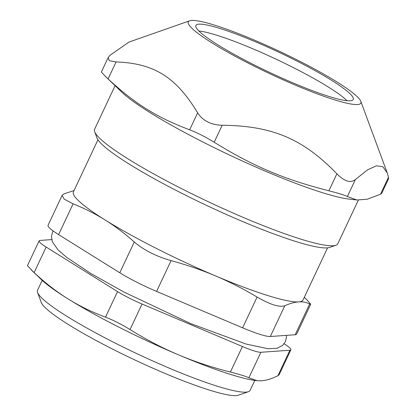 <?xml version="1.0" encoding="UTF-8"?>
<svg xmlns="http://www.w3.org/2000/svg" width="416" height="416" viewBox="0 0 416 416"><rect width="100%" height="100%" fill="white"/><g stroke="black" fill="none" stroke-linecap="round" stroke-linejoin="round"><path stroke-width="0.62" d="M62.13 195.369L48.064 225.264A42.297 5.403 25.2 0 0 58.614 234.608L73.096 203.83L64.204 199.176L62.145 195.374L64.017 193.851L74.074 190.533M306.914 299.811L310.705 304.21L309.66 303.976L295.178 334.755A42.297 5.403 25.2 0 0 296.65 334.116L310.721 304.221M295.178 334.755L270.327 336.497L284.809 305.724C289.895 303.472 294.502 302.193 298.631 301.886A126.89 16.203 25.2 0 0 303.046 299.978L327.579 247.837M284.809 305.724C279.464 307.523 270.228 304.632 257.093 297.055L242.611 327.829A42.297 5.403 25.2 0 0 270.327 336.497M242.611 327.829L156.588 291.413L171.07 260.64C156.062 256.303 143.796 250.089 134.269 241.992L119.787 272.771A42.297 5.403 25.2 0 0 156.588 291.413M119.787 272.771L58.614 234.608M347.074 100.729A86.944 11.102 25.2 0 0 276.115 59.192A86.944 11.102 25.2 0 0 198.879 30.997M94.671 131.732L96.933 137.862A129.709 16.562 25.2 0 0 100.001 142.345A129.709 16.562 25.2 0 0 217.168 210.324A129.709 16.562 25.2 0 0 329.711 247.4L335.878 245.237A134.41 17.165 -154.8 0 1 219.263 206.82A134.41 17.165 -154.8 0 1 97.848 136.375A134.41 17.165 -154.8 0 1 94.671 131.732A134.41 17.165 -154.8 0 1 94.598 129.256L115.092 85.701M358.342 200.122L337.834 243.714A134.41 17.165 -154.8 0 1 335.878 245.237M328.874 190.804C283.936 179.306 253.209 166.296 214.178 142.246L222.175 125.247C210.974 124.925 202.795 120.78 197.647 112.819L189.644 129.818C156.832 117.468 134.987 103.839 108.082 78.931L116.08 61.932L109.33 60.71L108.155 57.595L101.369 72.02L105.638 76.617L121.706 92.056A134.41 17.165 25.2 0 0 230.74 155.62A134.41 17.165 25.2 0 0 349.216 199.113L356.98 200.002L347.355 196.581L355.352 179.582C350.568 183.336 344.412 181.412 336.877 173.805L328.874 190.804C338.827 193.326 344.984 195.255 347.355 196.581M355.352 179.582L367.474 169.894L376.438 165.786L382.923 166.764L387.275 172.988L388.487 177.252L380.489 194.251L367.422 199.181L356.98 200.002M189.644 129.818C197.184 132.683 205.364 136.828 214.178 142.246M105.638 76.617L108.082 78.931M380.489 194.251L381.784 193.138M116.08 61.932C154.055 63.315 175.9 76.944 197.647 112.819M108.155 57.595L110.027 55.281L128.934 42.094L189.649 20.8A95.373 12.178 25.2 0 0 269.376 73.507A95.373 12.178 25.2 0 0 360.807 101.343A95.373 12.178 25.2 0 0 358.556 98.046A95.373 12.178 25.2 0 0 272.402 48.064A95.373 12.178 25.2 0 0 189.649 20.8M381.789 193.144L388.58 178.719L388.487 177.252M222.175 125.247C272.277 125.778 303.004 138.783 336.877 173.805M351.13 94.905A86.944 11.102 25.2 0 0 267.514 47.039A86.944 11.102 25.2 0 0 195.894 25.47A86.944 11.102 25.2 0 0 269.838 72.535A86.944 11.102 25.2 0 0 353.231 99.507A86.944 11.102 25.2 0 0 351.13 94.905M254.805 380.416L250.125 390.364A117.489 15.002 -154.8 0 1 248.42 391.695A117.489 15.002 -154.8 0 1 146.479 358.114A117.489 15.002 -154.8 0 1 40.347 296.535A117.489 15.002 -154.8 0 1 37.57 292.479A117.489 15.002 -154.8 0 1 37.508 290.316L42.188 280.368M37.57 292.479L41.241 302.411A109.876 14.03 25.2 0 0 43.836 306.207A109.876 14.03 25.2 0 0 143.094 363.792A109.876 14.03 25.2 0 0 238.425 395.2L248.42 391.695M97.958 139.781L73.419 191.927A126.89 16.203 25.2 0 0 105.076 219.95A126.89 16.203 25.2 0 0 215.472 275.881A126.89 16.203 25.2 0 0 298.631 301.886C302.739 301.616 306.415 302.312 309.66 303.976M73.096 203.83C84.271 208.27 94.931 213.642 105.076 219.95C115.206 226.294 124.94 233.641 134.269 241.992M171.07 260.64C186.404 264.784 201.209 269.864 215.472 275.881C229.726 281.939 243.594 288.995 257.093 297.055M284.118 343.772A28.2 3.598 -154.8 0 1 290.872 349.825A28.2 3.598 -154.8 0 1 289.89 350.246L277.872 375.783L279.162 374.686L290.872 349.825M51.719 239.6L40.102 240.417A28.2 3.598 -154.8 0 0 39.12 240.838L27.42 265.704M27.43 265.71L34.138 272.605L46.155 247.068A28.2 3.598 -154.8 0 1 39.12 240.838M46.155 247.068L117.525 291.59L105.508 317.127C92.201 312.229 79.68 306.14 67.948 298.849C56.238 291.512 44.97 282.766 34.138 272.605M105.508 317.127C113.032 320.024 121.212 324.168 130.042 329.555L142.059 304.018A28.2 3.598 -154.8 0 1 117.525 291.59M142.059 304.018L242.419 346.507L230.402 372.044C240.339 374.598 246.496 376.527 248.882 377.822L260.894 352.284A28.2 3.598 -154.8 0 1 242.419 346.507M260.894 352.284L289.89 350.246M277.872 375.783C271.731 378.763 266.271 380.432 261.503 380.791L257.234 380.708L248.882 377.822M230.402 372.044C212.191 367.489 194.839 361.738 178.344 354.786C161.876 347.781 145.772 339.373 130.042 329.555M257.234 380.708L256.053 380.572A126.89 16.203 -154.8 0 1 178.344 354.786A126.89 16.203 -154.8 0 1 67.948 298.849A126.89 16.203 -154.8 0 1 41.272 279.505L31.216 269.844M360.807 101.343L387.275 172.988M304.304 297.3L306.92 299.806M286.4 335.369L286.473 337.189L285.386 341.702L282.594 345.405L277.17 348.244L268.164 348.774L246.085 344.048L190.908 323.69L124.041 292.089L90.719 273.432L66.581 257.301L57.907 249.751L52.406 241.878L51.459 236.501L52.525 232.138L53.16 230.963"/></g></svg>
